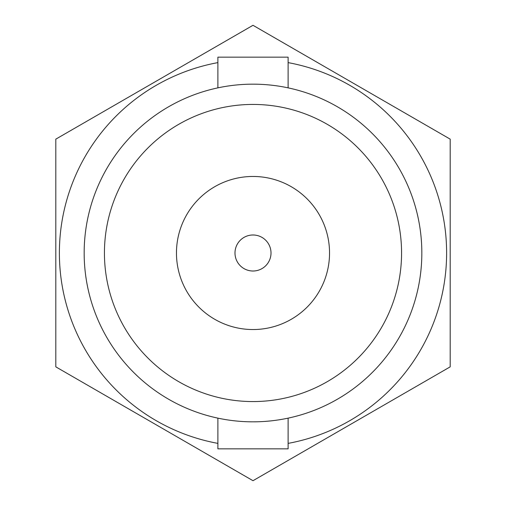 <?xml version="1.0" encoding="UTF-8"?>
<svg xmlns="http://www.w3.org/2000/svg" width="506" height="506" viewBox="0 0 506 506"><rect width="100%" height="100%" fill="white"/><g stroke="black" fill="none" stroke-linecap="round" stroke-linejoin="round"><path stroke-width="0.76" d="M253 25.3L450.195 139.15L450.195 366.85L253 480.7L55.805 366.85L55.805 139.15L253 25.3M288.116 443.382A193.589 193.589 0 0 0 288.116 62.617M217.884 62.617A193.589 193.589 0 0 0 217.884 443.382M288.116 87.861L288.116 57.159L217.884 57.159L217.884 87.861M217.884 418.139L217.884 448.841L288.116 448.841L288.116 418.139M253 84.167A168.833 168.833 0 0 0 84.167 253A168.833 168.833 0 0 0 253 421.833A168.833 168.833 0 0 0 421.833 253A168.833 168.833 0 0 0 253 84.167M253 401.568A148.568 148.568 0 0 0 401.568 253A148.568 148.568 0 0 0 253 104.432A148.568 148.568 0 0 0 104.432 253A148.568 148.568 0 0 0 253 401.568M253 329.539A76.539 76.539 0 0 0 329.539 253A76.539 76.539 0 0 0 253 176.461A76.539 76.539 0 0 0 176.461 253A76.539 76.539 0 0 0 253 329.539M253 271.007A18.007 18.007 0 0 0 271.007 253A18.007 18.007 0 0 0 253 234.993A18.007 18.007 0 0 0 234.993 253A18.007 18.007 0 0 0 253 271.007"/></g></svg>
